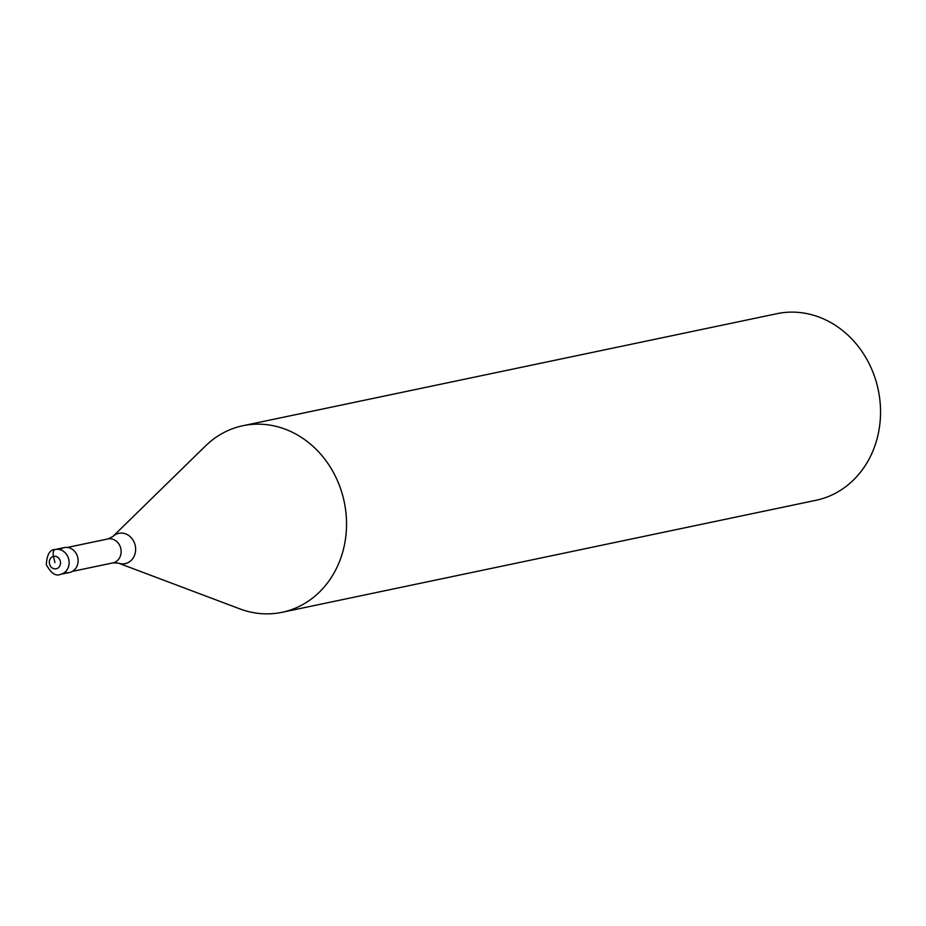 <?xml version="1.0" encoding="UTF-8"?>
<svg xmlns="http://www.w3.org/2000/svg" width="926" height="926" viewBox="0 0 926 926"><rect width="100%" height="100%" fill="white"/><g stroke="black" fill="none" stroke-linecap="round" stroke-linejoin="round"><path stroke-width="1.39" d="M60.526 574.375L69.519 572.488A12.709 11.135 -101.8 0 0 77.749 557.498A12.709 11.135 -101.8 0 0 64.299 547.602L55.305 549.488A12.709 11.135 78.2 0 1 68.755 559.385A12.709 11.135 78.2 0 1 60.526 574.375C55.71 576.47 50.965 573.217 46.3 564.629C46.96 554.454 49.969 549.407 55.305 549.488M60.028 549.65A12.709 11.135 78.2 0 1 77.749 557.498A12.709 11.135 78.2 0 1 64.785 572.326M112.74 536.617L205.537 445.915A95.32 83.537 78.2 0 1 242.901 425.728A95.32 83.537 78.2 0 1 343.801 499.913A95.32 83.537 78.2 0 1 282.048 612.306A95.32 83.537 78.2 0 1 239.718 608.833L118.296 563.077A15.476 13.566 78.2 0 0 131.55 560.033A15.476 13.566 78.2 0 0 135.196 545.391A15.476 13.566 78.2 0 0 112.74 536.617L107.844 538.955L67.355 547.451M282.048 612.306L816.061 500.272A95.32 83.537 -101.8 0 0 877.813 387.878A95.32 83.537 -101.8 0 0 776.914 313.694L242.901 425.728M54.923 562.557L53.5 556.364A6.355 3.056 -103.2 0 1 55.074 549.546M49.495 563.83A6.355 5.568 78.2 0 1 53.5 556.364A6.355 5.568 78.2 0 1 60.34 561.283A6.355 5.568 78.2 0 1 56.336 568.749A6.355 5.568 78.2 0 1 49.495 563.83M72.378 571.4L112.868 562.904A12.235 10.718 -101.8 0 0 120.797 548.481A12.235 10.718 -101.8 0 0 107.844 538.955M112.868 562.904L118.296 563.077"/></g></svg>
